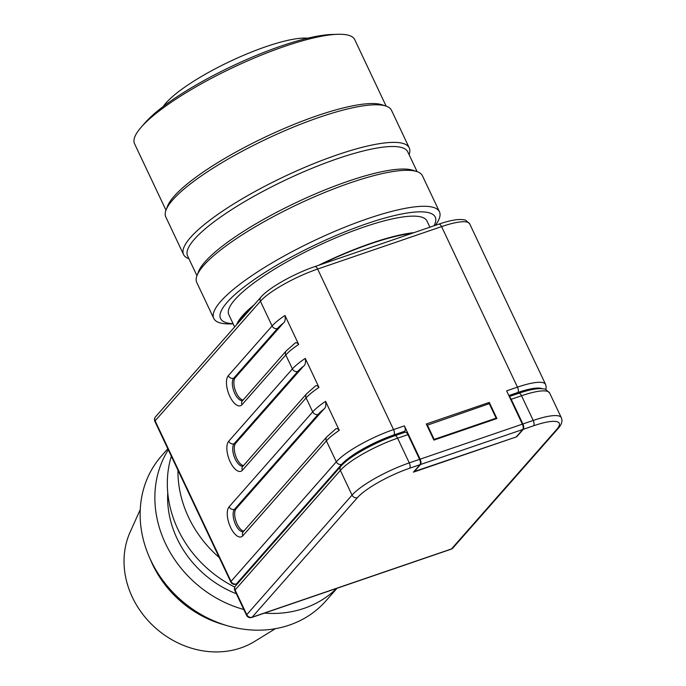 <?xml version="1.0" encoding="UTF-8"?>
<svg xmlns="http://www.w3.org/2000/svg" width="686" height="686" viewBox="0 0 686 686"><rect width="100%" height="100%" fill="white"/><g stroke="black" fill="none" stroke-linecap="round" stroke-linejoin="round"><path stroke-width="1.03" d="M337.023 588.271L325.953 600.85A109.588 95.243 -138.6 0 1 227.701 625.821A109.588 95.243 -138.6 0 1 150.757 560.248A109.588 95.243 -138.6 0 1 149.111 556.62A109.588 95.243 -138.6 0 1 161.45 455.993L167.821 448.764M227.701 625.821L223.061 624.483A100.456 87.311 -138.6 0 1 152.532 564.381A100.456 87.311 -138.6 0 1 151.023 561.045L149.111 556.62M336.62 588.408A109.588 95.243 -138.6 0 1 264.444 613.121M243.787 609.477A109.588 95.243 -138.6 0 1 165.48 543.526A109.588 95.243 -138.6 0 1 168.302 449.793M236.361 593.759A97.412 84.661 -138.6 0 1 177.065 538.561A97.412 84.661 -138.6 0 1 167.761 492.831M234.766 587.087A109.588 95.243 -138.6 0 1 177.94 529.378A109.588 95.243 -138.6 0 1 171.337 456.216M219.237 557.538A109.588 95.243 -138.6 0 1 188.573 517.304A109.588 95.243 -138.6 0 1 177.957 470.21M275.446 628.668L254.532 641.496A85.767 74.542 -138.6 0 1 132.338 597.197A85.767 74.542 -138.6 0 1 130.169 531.984L140.244 509.612M252.388 306.805A108.371 23.83 154.7 0 0 243.573 315.371A108.371 23.83 154.7 0 0 238.394 322.694M429.908 227.195L426.958 220.952A109.588 24.104 154.7 0 0 341.002 235.667A109.588 24.104 154.7 0 0 234.929 299.619A109.588 24.104 154.7 0 0 228.798 314.625L234.629 326.965M254.18 304.764A109.588 24.104 154.7 0 0 242.544 315.723A109.588 24.104 154.7 0 0 236.593 324.735M435.336 225.342A124.809 27.449 154.7 0 0 439.452 211.768A124.809 27.449 154.7 0 0 341.559 228.515A124.809 27.449 154.7 0 0 220.755 301.351A124.809 27.449 154.7 0 0 213.766 318.441A124.809 27.449 154.7 0 0 231.173 323.903L233.154 323.843M433.981 225.805A118.721 26.111 154.7 0 0 357.243 227.083A118.721 26.111 154.7 0 0 227.186 302.269A118.721 26.111 154.7 0 0 233.094 323.698M439.452 211.768L422.439 175.787A124.809 27.449 154.7 0 0 416.891 171.569A124.809 27.449 154.7 0 0 311.693 198.005A124.809 27.449 154.7 0 0 203.742 265.379A124.809 27.449 154.7 0 0 197.019 275.498A124.809 27.449 154.7 0 0 196.762 282.469L213.766 318.441M416.891 171.569L413.006 170.282A121.765 26.78 154.7 0 0 310.372 196.076A121.765 26.78 154.7 0 0 205.054 261.803A121.765 26.78 154.7 0 0 198.503 271.682L197.019 275.498M417.114 171.637L407.758 151.855A121.765 26.78 154.7 0 0 312.259 168.199A121.765 26.78 154.7 0 0 194.395 239.251A121.765 26.78 154.7 0 0 187.587 255.929L196.942 275.721M409.07 154.616A124.809 27.449 154.7 0 0 409.242 147.867A124.809 27.449 154.7 0 0 311.35 164.614A124.809 27.449 154.7 0 0 190.545 237.45A124.809 27.449 154.7 0 0 183.565 254.54A124.809 27.449 154.7 0 0 188.89 258.691M409.242 147.867L391.474 110.275A124.809 27.449 154.7 0 0 385.926 106.056A124.809 27.449 154.7 0 0 280.728 132.492A124.809 27.449 154.7 0 0 172.778 199.866A124.809 27.449 154.7 0 0 166.055 209.993A124.809 27.449 154.7 0 0 165.798 216.956L183.565 254.54M385.926 106.056L382.042 104.778A121.765 26.78 154.7 0 0 279.408 130.572A121.765 26.78 154.7 0 0 174.09 196.299A121.765 26.78 154.7 0 0 167.53 206.177L166.055 209.993M386.149 106.133L354.713 39.625A121.765 26.78 154.7 0 0 337.726 34.3A121.765 26.78 154.7 0 0 233.386 67.357A121.765 26.78 154.7 0 0 141.35 127.03A121.765 26.78 154.7 0 0 141.205 127.202A121.765 26.78 154.7 0 0 134.533 143.7L165.978 210.208M337.726 34.3L331.801 34.48A115.677 25.442 154.7 0 0 232.674 65.89A115.677 25.442 154.7 0 0 145.243 122.58A115.677 25.442 154.7 0 0 145.106 122.734A115.677 25.442 154.7 0 0 144.96 122.897M307.757 38.193A85.236 18.745 154.7 0 0 234.775 59.202A85.236 18.745 154.7 0 0 165.986 102.994A85.236 18.745 154.7 0 0 163.234 106.51M420.124 459.174A4.262 1.887 71.1 0 1 420.972 462.295A4.262 1.887 71.1 0 1 420.501 464.508L522.749 429.496A4.262 1.887 -108.9 0 0 523.212 427.284A4.262 1.887 -108.9 0 0 522.363 424.162L420.124 459.174L404.38 425.877A4.262 1.887 71.1 0 1 405.229 428.999A4.262 1.887 71.1 0 1 404.766 431.22L403.78 432.343M509.578 397.117A4.262 1.887 71.1 0 1 511.207 399.278L522.878 423.982A4.262 1.887 71.1 0 1 523.727 427.104A4.262 1.887 71.1 0 1 523.264 429.325L516.695 436.785L413.418 472.148L419.986 464.688A4.262 1.887 -108.9 0 0 420.449 462.467A4.262 1.887 -108.9 0 0 419.6 459.346L407.93 434.65A4.262 1.887 -108.9 0 0 406.266 432.454A4.262 1.887 -108.9 0 0 405.152 432.197L394.827 435.73A4.262 1.887 71.1 0 1 395.933 435.987A4.262 1.887 71.1 0 1 397.597 438.183L407.93 434.65M516.695 436.785L414.335 471.522L420.501 464.508M522.749 429.496L516.575 436.51M314.642 386.672L314.943 386.441C316.006 385.163 317.352 385.481 318.973 387.401L305.27 358.401C305.922 362.44 305.321 365.055 303.461 366.238L235.65 443.242A12.177 5.394 -108.9 0 0 235.641 455.796A12.177 5.394 -108.9 0 0 243.359 465.588M334.948 429.633L335.248 429.402C336.312 428.115 337.658 428.441 339.278 430.354L325.576 401.361C326.227 405.392 325.627 408.007 323.766 409.199L236.053 508.798A12.177 5.394 -108.9 0 0 236.044 521.351A12.177 5.394 -108.9 0 0 243.762 531.153M294.337 343.72L294.637 343.48C295.7 342.203 297.047 342.528 298.667 344.441L284.964 315.449C285.616 319.479 285.016 322.094 283.155 323.286L235.247 377.686A12.177 5.394 -108.9 0 0 235.238 390.231A12.177 5.394 -108.9 0 0 242.955 400.032M501.903 292.082L501.672 291.524A48.706 10.71 154.7 0 0 501.492 291.207L515.195 320.208A48.706 10.71 -25.3 0 1 515.375 320.525L521.977 334.485A48.706 10.71 154.7 0 0 521.797 334.168L535.5 363.16A48.706 10.71 -25.3 0 1 535.68 363.477L545.584 384.417A48.706 10.71 154.7 0 0 517.467 387.153A4.262 1.887 71.1 0 1 518.316 390.274A4.262 1.887 71.1 0 1 517.853 392.495A44.444 9.776 -25.3 0 1 542.017 388.688M305.27 358.401A48.706 10.71 154.7 0 0 292.399 368.922L228.704 441.252A16.438 7.28 -108.9 0 0 230.187 461.85A16.438 7.28 -108.9 0 0 242.415 470.244L306.102 397.923L312.705 411.883L229.115 506.808A16.438 7.28 -108.9 0 0 230.59 527.414A16.438 7.28 -108.9 0 0 242.818 535.809L326.407 440.875L336.312 461.824L231.019 581.385L155.13 420.835L260.414 301.265A48.706 10.71 -25.3 0 1 317.644 269.041L441.578 226.603A48.706 10.71 -25.3 0 1 469.687 223.868L481.366 248.572A48.706 10.71 154.7 0 0 481.186 248.255L494.889 277.247A48.706 10.71 -25.3 0 1 495.069 277.564L501.672 291.524M509.046 395.985L517.253 393.172A42.618 9.372 -25.3 0 1 536.032 388.911M414.027 232.64A109.588 24.104 154.7 0 0 318.398 265.388M411.994 233.334A108.371 23.83 154.7 0 0 320.431 264.685M237.648 583.486L236.413 583.906L341.697 464.345A44.444 9.776 -25.3 0 1 393.927 434.933A4.262 1.887 -108.9 0 0 394.39 432.712A4.262 1.887 -108.9 0 0 393.541 429.59L317.644 269.041A4.262 1.887 -108.9 0 0 315.98 266.845A4.262 1.887 -108.9 0 0 314.874 266.588L438.8 224.15A4.262 1.887 -108.9 0 1 439.915 224.408A4.262 1.887 -108.9 0 1 441.578 226.603L517.467 387.153L506.628 390.866L522.363 424.162M433.904 440.103L426.289 423.991L489.29 402.416L496.904 418.529L433.904 440.103M489.29 402.416L487.712 404.208M343.111 463.968L343.249 463.813A42.618 9.372 -25.3 0 1 393.327 435.61L403.651 432.077L403.917 432.626M495.343 419.06L496.132 418.168L489.281 403.668L426.924 425.329M427.318 424.891L434.169 439.392L433.775 439.829M434.169 439.392L496.132 418.168M508.849 395.573L517.853 392.495M393.927 434.933L404.766 431.22M236.413 583.906A4.262 3.704 -138.6 0 1 233.334 583.683A4.262 3.704 -138.6 0 1 231.019 581.385A4.262 0.935 154.7 0 0 230.788 581.968A4.262 4.262 0 0 0 236.018 584.18A4.262 1.887 -108.9 0 0 236.413 583.906M341.697 464.345A4.262 3.704 -138.6 0 1 338.627 464.113A4.262 3.704 -138.6 0 1 336.312 461.824A48.706 10.71 154.7 0 1 393.541 429.59L404.38 425.877M155.13 420.835A4.262 3.704 -138.6 0 1 154.933 417.808A4.262 3.704 -138.6 0 1 155.55 416.779A4.262 4.262 0 0 0 154.89 421.418A4.262 0.935 -25.3 0 1 155.13 420.835M284.964 315.449A48.706 10.71 154.7 0 0 272.093 325.97L260.414 301.265A4.262 3.704 -138.6 0 1 260.217 298.247A4.262 3.704 -138.6 0 1 260.834 297.21L155.55 416.779M228.301 375.696A4.262 3.704 41.4 0 0 230.616 377.986A4.262 3.704 41.4 0 0 233.694 378.218L277.478 328.491A4.262 3.704 41.4 0 1 274.409 328.26A4.262 3.704 41.4 0 1 272.093 325.97L228.301 375.696A16.438 7.28 -108.9 0 0 229.784 396.294A16.438 7.28 -108.9 0 0 242.012 404.689L285.796 354.962A4.262 3.704 -138.6 0 1 285.599 351.944A4.262 3.704 -138.6 0 1 286.216 350.906L242.715 400.47M242.012 404.689A4.262 3.704 -138.6 0 1 241.815 401.67A4.262 3.704 -138.6 0 1 242.424 400.633M242.518 400.53A12.177 5.394 71.1 0 1 234.792 393.472A12.177 5.394 71.1 0 1 233.694 378.218L235.247 377.686M243.324 531.65A12.177 5.394 71.1 0 1 235.598 524.593A12.177 5.394 71.1 0 1 234.501 509.329A4.262 3.704 -138.6 0 1 231.422 509.106A4.262 3.704 -138.6 0 1 229.115 506.808M236.053 508.798L234.501 509.329L318.09 414.404A4.262 3.704 -138.6 0 1 315.02 414.181A4.262 3.704 -138.6 0 1 312.705 411.883A48.706 10.71 154.7 0 1 325.576 401.361M339.278 430.354A48.706 10.71 -25.3 0 0 326.407 440.875A4.262 3.704 -138.6 0 1 326.21 437.857A4.262 3.704 -138.6 0 1 326.828 436.828L243.23 531.753A4.262 3.704 41.4 0 0 242.621 532.79A4.262 3.704 41.4 0 0 242.818 535.809M318.973 387.401A48.706 10.71 -25.3 0 0 306.102 397.923A4.262 3.704 -138.6 0 1 305.905 394.904A4.262 3.704 -138.6 0 1 306.522 393.867L243.118 466.034M242.415 470.244A4.262 3.704 -138.6 0 1 242.218 467.226A4.262 3.704 -138.6 0 1 242.827 466.197M242.921 466.094A12.177 5.394 71.1 0 1 235.195 459.028A12.177 5.394 71.1 0 1 234.098 443.773L297.784 371.443A44.444 9.776 -25.3 0 1 303.461 366.238M228.704 441.252A4.262 3.704 41.4 0 0 231.019 443.55A4.262 3.704 41.4 0 0 234.098 443.773L235.65 443.242M298.667 344.441A48.706 10.71 -25.3 0 0 285.796 354.962L292.399 368.922A4.262 3.704 41.4 0 0 294.714 371.22A4.262 3.704 41.4 0 0 297.784 371.443M523.264 429.325L533.588 425.783A44.444 9.776 -25.3 0 1 556.758 429.376L451.474 548.946A4.262 1.887 71.1 0 1 451.079 549.212L251.753 617.469A4.262 1.887 -108.9 0 0 252.148 617.194A4.262 3.704 -138.6 0 1 249.078 616.971A4.262 3.704 -138.6 0 1 246.763 614.673A4.262 0.935 154.7 0 0 246.523 615.256L234.844 590.56A4.262 0.935 -25.3 0 1 235.084 589.977A4.262 3.704 -138.6 0 1 234.886 586.959A4.262 3.704 -138.6 0 1 235.504 585.921A4.262 4.262 0 0 0 234.844 590.56M556.758 429.376A4.262 3.704 -138.6 0 0 558.181 428.433C561.714 424.402 562.769 420.827 561.32 417.714A48.706 10.71 154.7 0 0 533.211 420.449A4.262 1.887 71.1 0 1 534.051 423.571A4.262 1.887 71.1 0 1 533.588 425.783M518.753 393.292A4.262 1.887 71.1 0 1 519.868 393.55A4.262 1.887 71.1 0 1 521.532 395.745A48.706 10.71 -25.3 0 1 549.64 393.009L545.945 389.588C545.481 389.065 543.415 388.739 539.753 388.619C534.351 388.791 527.354 390.351 518.753 393.292L509.304 396.534M558.181 428.433L452.897 548.003A4.262 3.704 -138.6 0 1 451.474 548.946L252.148 617.194L357.432 497.633A44.444 9.776 -25.3 0 1 409.662 468.221A4.262 1.887 -108.9 0 0 410.125 466.008A4.262 1.887 -108.9 0 0 409.276 462.887A48.706 10.71 154.7 0 0 352.047 495.112L246.763 614.673L235.084 589.977L340.367 470.407A48.706 10.71 -25.3 0 1 397.597 438.183L409.276 462.887L419.6 459.346M409.662 468.221L419.986 464.688M357.432 497.633A4.262 3.704 -138.6 0 1 354.362 497.41A4.262 3.704 -138.6 0 1 352.047 495.112L340.367 470.407A4.262 3.704 41.4 0 1 340.17 467.389A4.262 3.704 41.4 0 1 340.788 466.36L235.504 585.921M511.207 399.278L521.532 395.745L533.211 420.449L522.878 423.982M318.09 414.404A44.444 9.776 -25.3 0 1 323.766 409.19M277.478 328.491A44.444 9.776 -25.3 0 1 283.155 323.278M517.518 393.721L517.253 393.172M393.584 436.167L393.327 435.61M145.106 122.734L141.205 127.202M237.476 583.683L236.018 584.18M451.079 549.212A4.262 4.262 0 0 0 452.897 548.003M246.523 615.256A4.262 4.262 0 0 0 251.753 617.469M340.788 466.36C348.874 456.833 374.17 442.719 394.827 435.73M561.32 417.714L549.64 393.009M314.943 386.45L306.522 393.867M335.248 429.402L326.828 436.828M294.637 343.489L286.216 350.906M514.92 319.71L515.375 320.525M535.226 362.662L535.68 363.477M522.209 335.034L521.977 334.485M481.598 249.121L481.366 248.572M494.615 276.75L495.069 277.564M154.89 421.418L230.788 581.968M314.874 266.588C294.217 273.568 268.921 287.691 260.834 297.21M438.8 224.15C447.401 221.209 454.398 219.649 459.8 219.477C463.462 219.597 465.528 219.914 465.991 220.438L469.687 223.868M545.859 389.545L546.202 386.887L545.584 384.417"/></g></svg>
